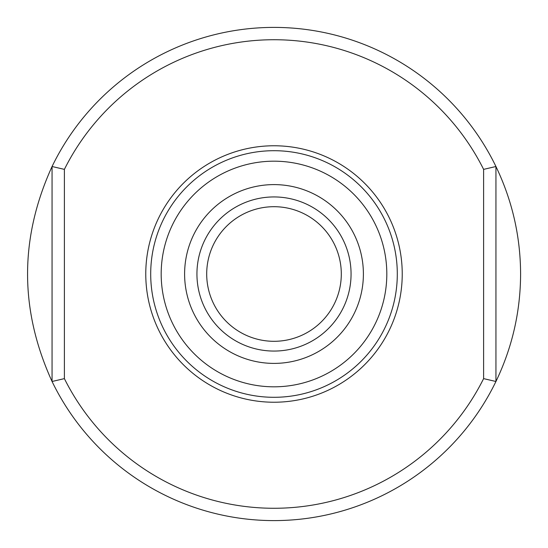 <?xml version="1.0" encoding="UTF-8"?>
<svg xmlns="http://www.w3.org/2000/svg" width="548" height="548" viewBox="0 0 548 548"><rect width="100%" height="100%" fill="white"/><g stroke="black" fill="none" stroke-linecap="round" stroke-linejoin="round"><path stroke-width="0.82" d="M64.39 378.627A234.27 234.27 0 0 0 483.61 378.627L495.94 381.49C512.236 347.514 520.456 311.682 520.6 274C520.456 236.318 512.236 200.486 495.94 166.51L495.94 381.49A246.6 246.6 0 0 1 52.06 381.49L52.06 166.51C19.406 238.168 19.406 309.832 52.06 381.49L64.39 378.627L64.39 169.373A234.27 234.27 0 0 1 483.61 169.373L495.94 166.51A246.6 246.6 0 0 0 52.06 166.51L64.39 169.373M483.61 378.627L483.61 169.373M341.301 274A67.301 67.301 0 0 0 274 206.699A67.301 67.301 0 0 0 206.699 274A67.301 67.301 0 0 0 274 341.301A67.301 67.301 0 0 0 341.301 274M150.7 274A123.3 123.3 0 0 1 274 150.7A123.3 123.3 0 0 1 397.3 274A123.3 123.3 0 0 1 274 397.3A123.3 123.3 0 0 1 150.7 274M161.181 274A112.82 112.82 0 0 1 330.41 176.298A112.82 112.82 0 0 1 330.41 371.702A112.82 112.82 0 0 1 161.181 274M351.062 274A77.062 77.062 0 0 0 235.469 207.26A77.062 77.062 0 0 0 235.469 340.74A77.062 77.062 0 0 0 351.062 274M402.232 274A128.232 128.232 0 0 0 209.884 162.948A128.232 128.232 0 0 0 209.884 385.052A128.232 128.232 0 0 0 402.232 274M363.393 274A89.393 89.393 0 0 0 229.304 196.581A89.393 89.393 0 0 0 229.304 351.419A89.393 89.393 0 0 0 363.393 274"/></g></svg>
